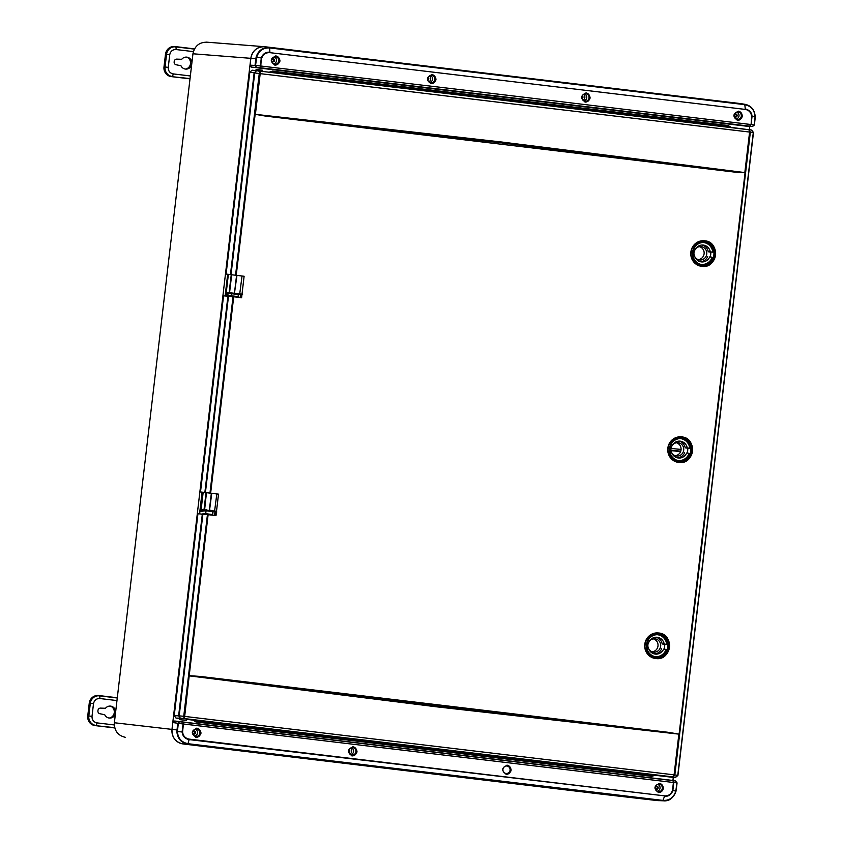 <?xml version="1.0" encoding="UTF-8"?>
<svg xmlns="http://www.w3.org/2000/svg" width="843" height="843" viewBox="0 0 843 843"><rect width="100%" height="100%" fill="white"/><g stroke="black" fill="none" stroke-linecap="round" stroke-linejoin="round"><path stroke-width="1.26" d="M734.474 114.669A1.096 1.054 -84.4 0 1 736.213 115.596A1.096 1.054 -84.4 0 1 734.327 116.144M271.962 59.453A1.096 1.054 -84.4 0 1 273.701 60.38A1.096 1.054 -84.4 0 1 271.815 60.928M192.994 731.682A1.096 1.054 -84.4 0 1 194.733 732.609A1.096 1.054 -84.4 0 1 192.847 733.157M655.506 786.898A1.096 1.054 -84.4 0 1 657.245 787.826A1.096 1.054 -84.4 0 1 655.359 788.374M670.975 448.444L681.07 449.435L670.975 448.455M670.944 450.215L680.765 451.174M671.007 450.636L680.617 451.574M240.487 294.692L240.15 297.558M214.986 511.785L214.554 515.442M238.569 294.502L238.295 296.831L234.48 296.884M229.38 295.777L227.673 296.757M203.785 513.672L202.067 514.662M213.058 511.596L212.689 514.736L208.885 514.767M741.345 103.721L264.839 46.734C257.21 46.671 252.531 50.527 250.803 58.325L171.972 729.385C171.846 737.362 175.502 742.219 182.942 743.947L659.974 800.713M672.925 780.534L673.304 777.299M749.385 129.643L749.764 126.45M264.839 46.734L206.493 42.15M206.04 510.826L205.703 513.672L212.499 514.536L212.847 511.575M231.54 293.743L231.298 295.777L238.095 296.641L238.348 294.481M229.159 295.745L227.505 296.567M238.295 296.831L229.77 295.851M209.359 514.335L208.674 514.746M212.689 514.736L204.175 513.756M201.909 514.462L203.563 513.64M657.888 800.639L598.361 793.779M598.267 793.769L182.942 743.947M171.972 729.385L114.363 722.746C114.227 730.723 117.883 735.581 125.322 737.309M114.363 722.746L192.952 53.783L250.803 58.325M206.988 42.203C199.348 42.129 194.67 45.986 192.952 53.783M205.703 513.672L208.39 514.04M231.298 295.777L225.355 295.061M228.685 295.503L233.985 296.135M581.976 96.671A1.096 1.054 -84.4 0 1 581.881 97.662M427.812 78.273A1.096 1.054 -84.4 0 1 427.707 79.253M348.833 750.502A1.096 1.054 -84.4 0 1 348.739 751.482M746.761 125.986L745.17 125.755M258.875 67.746L257.273 67.514M754.327 125.017L755.054 116.766C754.58 110.043 751.155 106.007 744.79 104.658L744.601 104.247C751.145 105.638 754.675 109.79 755.212 116.703L754.327 125.017L752.335 126.524L754.169 124.975L751.092 124.543L749.669 126.155L260.455 67.756L260.35 65.965L255.566 65.459L256.335 67.324L255.007 65.406L256.103 57.124C258.253 50.527 262.742 47.334 269.591 47.545L740.27 103.552A13.077 12.508 95.6 0 0 739.817 103.489L264.807 46.786A13.077 12.508 95.6 0 0 250.856 58.293L250.055 65.174L251.509 67.124L748.31 126.397M585.337 102.108C580.1 98.399 580.458 95.364 586.401 92.993C591.628 96.692 591.27 99.737 585.337 102.108L585.179 102.087M584.979 102.045A4.563 4.363 95.6 0 0 589.805 98.009A4.563 4.363 95.6 0 0 585.864 92.962M737.583 120.338C732.398 116.629 732.757 113.584 738.658 111.192C743.832 114.901 743.473 117.946 737.583 120.338L737.435 120.317M737.246 120.286A4.584 4.384 95.6 0 0 742.103 116.229A4.584 4.384 95.6 0 0 738.289 111.181L738.658 111.192M275.071 65.132C269.686 61.402 270.045 58.357 276.146 55.986C281.53 59.716 281.183 62.761 275.071 65.132L274.913 65.101M274.723 65.069A4.584 4.384 95.6 0 0 279.591 61.023A4.584 4.384 95.6 0 0 275.608 55.954M431.163 83.699C425.863 79.99 426.221 76.955 432.227 74.595C437.528 78.304 437.169 81.339 431.163 83.699L431.005 83.678M430.805 83.647A4.563 4.363 95.6 0 0 435.631 79.6A4.563 4.363 95.6 0 0 431.69 74.563M585.906 93.784A3.751 3.583 95.6 0 0 581.902 97.166A3.751 3.583 95.6 0 0 585.031 101.234A3.751 3.583 95.6 0 0 589.025 97.936A3.751 3.583 95.6 0 0 585.906 93.784M738.183 112.014A3.741 3.583 95.6 0 0 734.19 115.386A3.741 3.583 95.6 0 0 737.309 119.453A3.741 3.583 95.6 0 0 741.303 116.155A3.741 3.583 95.6 0 0 738.183 112.014M275.672 56.797A3.741 3.583 95.6 0 0 271.667 60.169A3.741 3.583 95.6 0 0 274.797 64.237A3.741 3.583 95.6 0 0 278.791 60.949A3.741 3.583 95.6 0 0 275.672 56.797M431.732 75.385A3.751 3.583 95.6 0 0 427.728 78.757A3.751 3.583 95.6 0 0 430.857 82.835A3.751 3.583 95.6 0 0 434.862 79.537A3.751 3.583 95.6 0 0 431.732 75.385M735.865 114.005A1.538 1.465 95.6 0 0 734.221 115.375A1.538 1.465 95.6 0 0 735.539 117.061A1.538 1.465 95.6 0 0 737.14 115.691A1.538 1.465 95.6 0 0 735.865 114.005M273.343 58.789A1.538 1.465 95.6 0 0 271.709 60.159A1.538 1.465 95.6 0 0 273.016 61.845A1.538 1.465 95.6 0 0 274.628 60.475A1.538 1.465 95.6 0 0 273.343 58.789M748.099 126.039L749.701 126.271M260.213 67.798L261.804 68.03M748.163 126.397L752.483 126.534L749.669 126.155L750.713 124.501L508.203 95.343L260.814 66.017L260.455 67.756L251.509 67.124M743.368 104.49A13.077 12.508 95.6 0 0 740.712 103.636M264.807 46.786L269.591 47.545L269.897 52.171C265.671 51.981 262.805 53.91 261.288 57.956L256.651 57.271L255.566 65.448L250.055 65.174M260.35 65.965L261.288 57.956L260.814 66.017M755.065 116.766L751.65 116.534C751.155 112.509 749.027 110.138 745.286 109.411L269.865 52.656C265.914 52.466 263.206 54.258 261.752 58.051M256.103 57.124L256.651 57.271C258.769 50.801 263.132 47.693 269.728 47.946L744.79 104.658L745.296 108.916C749.669 110.17 751.914 112.709 752.03 116.545L751.092 124.543L751.65 116.534M745.286 109.411L269.865 52.656M583.735 100.812A3.53 3.372 95.6 0 0 584.41 93.942M735.992 119.011A3.498 3.34 95.6 0 0 736.656 112.172M273.48 63.794A3.498 3.34 95.6 0 0 274.144 56.966M429.572 82.403A3.53 3.372 95.6 0 0 430.236 75.533M583.019 100.264A3.53 3.372 95.6 0 0 583.588 94.332M428.845 81.866A3.53 3.372 95.6 0 0 429.424 75.933M582.018 98.557A1.538 1.465 95.6 0 0 582.281 95.817M735.286 117.008A1.538 1.465 95.6 0 0 735.57 113.995M272.763 61.802A1.538 1.465 95.6 0 0 273.058 58.789M427.844 80.159A1.538 1.465 95.6 0 0 428.107 77.408M581.944 98.241A1.538 1.465 95.6 0 0 582.155 96.113M427.77 79.843A1.538 1.465 95.6 0 0 427.981 77.714M671.228 780.428L672.83 780.607M668.299 780.049L669.911 780.228M183.342 722.188L184.944 722.367M180.413 721.808L182.014 721.987M196.103 737.362C190.718 733.631 191.076 730.586 197.178 728.215C202.562 731.945 202.204 734.991 196.103 737.362L195.945 737.33M352.195 755.929C346.894 752.219 347.253 749.185 353.259 746.824C358.56 750.533 358.201 753.568 352.195 755.929L352.037 755.908M174.701 720.997L183.574 722.251L182.583 731.966C183.121 735.992 185.334 738.384 189.232 739.121L664.642 795.866C668.457 796.045 671.07 794.243 672.482 790.449L675.844 791.061L676.887 782.884L675.528 780.955L671.218 780.26L174.701 720.997L172.826 722.535L172.025 729.427A13.077 12.508 95.6 0 0 182.91 743.895L657.93 800.597A13.077 12.508 95.6 0 0 658.899 800.671L187.768 744.074C181.066 742.662 177.43 738.5 176.872 731.587L177.715 723.305L179.454 721.734L178.284 723.347L183.047 723.947L183.574 722.251L672.788 780.65L673.799 782.536L677.077 782.884L675.981 791.166C673.863 797.763 669.458 800.966 662.777 800.776L664.537 796.35C668.604 796.519 671.376 794.58 672.862 790.534L673.799 782.536L672.788 780.65L675.454 780.945L677.077 782.905L676.265 789.512M172.826 722.535L178.284 723.347L177.441 731.566L182.109 731.956L183.047 723.947L673.799 782.536M658.615 792.568C653.43 788.858 653.789 785.813 659.69 783.421C664.864 787.13 664.505 790.176 658.615 792.568L658.457 792.546M658.278 792.515A4.584 4.384 95.6 0 0 663.135 788.468A4.584 4.384 95.6 0 0 659.321 783.41L659.69 783.421M506.369 774.338C501.132 770.628 501.49 767.594 507.433 765.223C512.66 768.921 512.302 771.967 506.369 774.338L506.211 774.317M506.011 774.274A4.563 4.363 95.6 0 0 510.837 770.239A4.563 4.363 95.6 0 0 506.896 765.191M351.837 755.876A4.563 4.363 95.6 0 0 356.663 751.83A4.563 4.363 95.6 0 0 352.722 746.793M195.755 737.298A4.584 4.384 95.6 0 0 200.623 733.252A4.584 4.384 95.6 0 0 196.64 728.183M659.215 784.243A3.741 3.583 95.6 0 0 655.222 787.615A3.741 3.583 95.6 0 0 658.341 791.682A3.741 3.583 95.6 0 0 662.335 788.384A3.741 3.583 95.6 0 0 659.215 784.243M506.938 766.013A3.751 3.583 95.6 0 0 502.934 769.396A3.751 3.583 95.6 0 0 506.063 773.463A3.751 3.583 95.6 0 0 510.057 770.165A3.751 3.583 95.6 0 0 506.938 766.013M352.764 747.615A3.751 3.583 95.6 0 0 348.76 750.987A3.751 3.583 95.6 0 0 351.889 755.065A3.751 3.583 95.6 0 0 355.894 751.766A3.751 3.583 95.6 0 0 352.764 747.615M196.704 729.026A3.741 3.583 95.6 0 0 192.699 732.398A3.741 3.583 95.6 0 0 195.829 736.466A3.741 3.583 95.6 0 0 199.823 733.178A3.741 3.583 95.6 0 0 196.704 729.026M656.897 786.234A1.538 1.465 95.6 0 0 655.253 787.604A1.538 1.465 95.6 0 0 656.56 789.29A1.538 1.465 95.6 0 0 658.172 787.92A1.538 1.465 95.6 0 0 656.897 786.234M194.375 731.018A1.538 1.465 95.6 0 0 192.741 732.388A1.538 1.465 95.6 0 0 194.048 734.074A1.538 1.465 95.6 0 0 195.66 732.704A1.538 1.465 95.6 0 0 194.375 731.018M659.869 800.671A13.077 12.508 95.6 0 0 662.261 800.323M182.583 731.966L182.109 731.956C182.646 736.245 184.996 738.795 189.138 739.596L664.642 795.866M675.844 791.061L675.844 791.061C673.757 797.531 669.49 800.65 663.051 800.418L188 743.705L189.232 739.121M176.872 731.587L177.43 731.566C177.936 738.289 181.466 742.335 188 743.705L182.91 743.895M657.024 791.24A3.498 3.34 95.6 0 0 657.688 784.401M350.604 754.633A3.53 3.372 95.6 0 0 351.268 747.762M194.512 736.023A3.498 3.34 95.6 0 0 195.176 729.195M349.877 754.095A3.53 3.372 95.6 0 0 350.446 748.163M656.307 789.238A1.538 1.465 95.6 0 0 656.602 786.224M348.876 752.388A1.538 1.465 95.6 0 0 349.139 749.638M193.795 734.032A1.538 1.465 95.6 0 0 194.09 731.018M348.802 752.072A1.538 1.465 95.6 0 0 349.013 749.943M658.91 633.915C673.631 635.011 670.691 660.08 656.117 657.677C641.386 656.581 644.337 631.512 658.91 633.915M702.187 265.482C687.466 264.386 690.406 239.317 704.98 241.72C719.711 242.816 716.761 267.884 702.187 265.482C696.729 265.534 693.399 261.119 692.208 252.247C695.422 243.901 699.679 240.392 704.98 241.709C710.438 241.667 713.768 246.093 714.959 254.955C711.745 263.301 707.488 266.82 702.187 265.503M681.945 437.812C696.666 438.908 693.726 463.987 679.152 461.585C664.421 460.489 667.371 435.409 681.945 437.812M658.372 632.967A12.856 12.297 95.6 0 0 658.246 632.945A12.856 12.297 95.6 0 0 644.779 644.421A12.856 12.297 95.6 0 0 655.496 658.509A12.856 12.297 95.6 0 0 655.759 658.541A12.856 12.297 95.6 0 0 655.886 658.552M704.442 240.771A12.856 12.297 95.6 0 0 704.316 240.761A12.856 12.297 95.6 0 0 690.849 252.226A12.856 12.297 95.6 0 0 701.576 266.325A12.856 12.297 95.6 0 0 701.829 266.346A12.856 12.297 95.6 0 0 701.956 266.356M681.407 436.864A12.856 12.297 95.6 0 0 681.281 436.853A12.856 12.297 95.6 0 0 667.814 448.328A12.856 12.297 95.6 0 0 678.541 462.417A12.856 12.297 95.6 0 0 678.794 462.449A12.856 12.297 95.6 0 0 678.921 462.459M255.429 114.153L260.192 73.636L259.254 73.52L260.076 71.444L260.192 73.636L507.286 103.299L749.596 132.056L748.984 129.811L750.354 132.151L749.596 132.056L744.833 172.573L502.723 142.14L255.144 114.311L265.703 116.123L734.369 172.067L745.054 172.794L679.11 734.158L668.552 732.346L199.886 676.402L189.201 675.675L208.116 514.673L215.998 515.621L218.516 494.135L210.634 493.197L233.711 296.789L241.593 297.737L244.112 276.251L236.23 275.313L255.144 114.311M182.299 719.954L185.175 720.28L182.299 719.954M183.9 720.112L179.707 719.637L183.9 720.112M182.151 718.584L186.387 718.953L186.198 720.396M258.221 71.054L262.426 71.644L262.573 70.201L256.093 69.432L255.903 70.823M655.085 656.634A11.022 10.537 95.6 0 0 666.118 649.426L664.105 649.11A10.906 10.432 95.6 0 0 664.674 644.263L666.718 644.347A11.022 10.537 95.6 0 0 657.213 634.695M701.155 264.439A11.022 10.537 95.6 0 0 712.187 257.231L710.175 256.915A10.906 10.432 95.6 0 0 710.744 252.068L712.788 252.152A11.022 10.537 95.6 0 0 703.283 242.499M678.12 460.541A11.022 10.537 95.6 0 0 689.153 453.323L687.14 453.018A10.906 10.432 95.6 0 0 687.709 448.17L689.753 448.255A11.022 10.537 95.6 0 0 680.248 438.592M664.105 649.11L666.118 649.426M646.75 647.118L648.256 647.298A8.483 8.114 95.6 0 0 663.61 649.131M661.607 648.815A8.367 7.998 -84.4 0 1 653.999 653.841M648.646 648.741A6.723 6.428 95.6 0 0 660.67 646.244A6.723 6.428 95.6 0 0 649.384 641.196M648.71 642.208A6.723 6.428 95.6 0 0 648.088 647.266M694.716 256.546A6.723 6.428 95.6 0 0 706.75 254.049A6.723 6.428 95.6 0 0 695.454 249.001M694.78 250.013A6.723 6.428 95.6 0 0 694.158 255.071M710.175 256.915L712.187 257.231M692.83 254.923L694.326 255.102A8.483 8.114 95.6 0 0 709.69 256.936M707.677 256.62A8.367 7.998 -84.4 0 1 700.069 261.646M687.14 453.018L689.153 453.323M669.795 451.016L671.291 451.195A8.483 8.114 95.6 0 0 686.655 453.028M684.642 452.712A8.367 7.998 -84.4 0 1 677.034 457.738M671.681 452.649A6.723 6.428 95.6 0 0 683.705 450.151A6.723 6.428 95.6 0 0 672.419 445.093M671.745 446.116A6.723 6.428 95.6 0 0 671.123 451.163M265.703 116.123L502.407 142.983L734.369 172.067M235.555 275.229L230.455 274.607L254.154 72.846L256.261 70.938L254.712 72.93L259.254 73.531L235.555 275.229L236.23 275.313M230.455 274.607L226.103 274.059L249.834 72.108L252.152 70.19L255.924 70.643M233.037 296.715L209.96 493.113L200.508 491.943L223.543 295.851L233.711 296.789M209.96 493.113L210.634 493.197M179.812 718.542L176.039 718.099L174.227 715.686L197.947 513.735L208.116 514.673M202.889 514.104L179.19 715.823L180.233 718.162L184.059 718.542L184.68 716.413L674.843 774.928L672.967 776.909L184.059 718.542L183.742 716.308L184.68 716.413L189.201 675.675M189.443 675.896L436.389 706.803L679.11 734.158M199.886 676.402L436.274 705.918L668.552 732.346M254.154 72.846L254.712 72.962L231.014 274.681M215.587 511.849L215.155 515.516M241.087 294.755L240.75 297.632M195.924 721.945L193.353 720.133L194.838 720.28L655.137 775.254L651.66 776.35L195.924 721.945L192.994 720.122L186.335 719.321M262.447 71.423L269.107 72.213L272.373 71.128L728.11 125.523L731.239 127.398L751.619 130.085L753.452 132.456L677.93 775.36L675.433 777.278L677.772 775.36L753.294 132.477L751.461 130.054L748.004 129.379M672.377 777.288L655.116 775.286M677.93 775.36L674.843 774.928L750.354 132.151L749.596 132.056M249.834 72.108L254.712 72.962M651.66 776.35L196.24 721.893L196.577 721.05L194.838 720.28M655.148 775.254L651.924 776.287L652.25 775.444L196.577 721.05M652.25 775.444L655.137 775.254M672.134 777.299L675.696 777.288L672.967 776.909L674.084 774.833L678.847 734.316M270.94 72.466L272.805 72.129L728.489 126.524L730.217 127.293L269.107 72.213M728.11 125.523L731.26 127.398M272.373 71.128L728.352 125.628L728.489 126.524M269.454 72.277L272.679 71.233L272.805 72.129M176.039 718.099L180.233 718.162L178.632 715.76L202.331 514.04M179.19 715.823L174.227 715.686M648.256 647.298L646.412 647.002M655.612 637.224A8.367 7.998 -84.4 0 1 662.176 643.968L664.674 644.263M646.981 642.155L648.857 642.218L647.34 642.039M666.718 644.347L664.21 644.052A8.483 8.114 95.6 0 0 648.857 642.218M664.21 644.052L662.176 643.968M712.788 252.152L710.28 251.857A8.483 8.114 95.6 0 0 694.927 250.023L693.41 249.844M710.28 251.857L708.246 251.772L710.744 252.068M701.682 245.028A8.367 7.998 -84.4 0 1 708.246 251.772M694.326 255.102L692.482 254.807M693.051 249.96L694.927 250.023M671.291 451.195L669.447 450.9M678.647 441.131A8.367 7.998 -84.4 0 1 685.211 447.865L687.709 448.17M670.016 446.052L671.892 446.116L670.375 445.936M689.753 448.255L687.245 447.949A8.483 8.114 95.6 0 0 671.892 446.116M687.245 447.949L685.211 447.865M652.039 651.787A6.565 6.28 95.6 0 0 653.293 638.857M698.109 259.602A6.565 6.28 95.6 0 0 699.374 246.662M675.074 455.694A6.565 6.28 95.6 0 0 676.339 442.765M207.241 510.869L212.499 511.501L210.697 511.301L210.487 510.31L210.697 511.301L212.531 511.501L212.826 510.563M211.14 510.373L210.729 511.301M216.503 511.258L209.728 510.489L209.433 511.121L211.741 493.324M207.947 510.953L207.03 510.911M206.177 509.836L206.925 510.9L204.259 510.51L206.061 510.742L205.882 509.762L206.092 510.753L206.535 509.825M209.243 511.132L210.761 510.616M208.969 511.079L206.092 510.753M206.461 492.691L204.543 510.521A0.653 0.622 -84.2 0 1 204.006 509.794L201.15 509.499L203.174 492.28M212.173 510.5L212.499 511.501L210.697 511.301M209.865 511.195L212.752 511.522M204.038 510.5L204.185 509.541M202.183 509.646L201.15 509.499L202.183 509.646M202.952 509.804L203.5 510.531L207.589 510.963M204.322 510.637L212.099 511.501L212.805 510.921L212.099 511.501L216.43 511.922L212.099 511.501A0.653 0.622 -84.3 0 1 212.13 511.501L212.942 511.585L212.078 511.49L212.773 510.911M204.912 510.004L205.66 510.753L204.912 510.004M216.82 493.935L214.522 511.701L201.677 510.226L205.66 510.753L200.771 511.395L203.015 492.259M199.96 511.29L200.771 511.395M228.074 292.679L228.622 293.406L231.34 293.638M235.692 294.154L232.805 293.849L235.587 294.123L235.882 293.49L234.554 293.986L234.449 293.311L236.567 275.345M242.636 294.249L235.882 293.49M242.036 275.998L239.644 294.565L229.665 293.385A0.653 0.622 -84.2 0 1 229.127 292.658L229.665 293.385L226.788 293.09L230.771 293.617L230.034 292.869L230.771 293.617L227.452 293.185L226.156 292.363L228.274 274.333M228.579 293.417L237.22 294.365L237.926 293.786L237.22 294.365L238.063 294.46L237.231 294.365A0.653 0.622 -84.3 0 1 237.252 294.365L237.895 293.786M225.46 294.207L227.863 294.481L228.59 293.417L229.444 293.512M225.892 294.27L228.232 274.333M115.417 713.779A6.006 5.753 -84.4 0 1 104.732 714.738L100.117 713.779A2.634 2.518 -84.4 0 1 97.925 710.87L97.967 710.428A2.634 2.518 -84.4 0 1 100.781 708.12L105.491 708.278A6.006 5.753 -84.4 0 1 115.66 711.724M110.391 706.086A6.196 5.922 -84.4 0 1 109.232 718.057M117.293 697.751L98.599 695.517A8.778 8.388 95.6 0 0 89.242 703.241L87.756 715.876A8.778 8.388 95.6 0 0 95.059 725.591L114.743 727.941M186.63 57.103A6.196 5.922 -84.4 0 1 185.471 69.073A6.006 5.753 -84.4 0 1 180.971 65.765L176.356 64.806A2.634 2.518 -84.4 0 1 174.153 61.887L174.206 61.455A2.634 2.518 -84.4 0 1 177.019 59.136L181.73 59.295A6.006 5.753 -84.4 0 1 191.898 62.74M191.656 64.795A6.006 5.753 -84.4 0 1 185.449 69.073M194.491 48.883L174.838 46.534A8.778 8.388 95.6 0 0 165.481 54.258L163.995 66.892A8.778 8.388 95.6 0 0 171.298 76.608L190.002 78.842M225.134 295.956L227.684 274.26M199.538 513.84L202.088 492.143M225.25 295.967L227.8 274.27L225.25 295.967M229.349 295.587L225.355 295.082M233.595 296.715L234.27 296.862M208.895 514.725L208 514.609M199.654 513.851L202.204 492.154L199.654 513.851M744.601 104.247L739.817 103.489M255.787 58.778L250.856 58.293M748.026 126.387L752.335 126.524M255.566 65.448L255.007 65.385M754.949 118.357L755.244 116.724C754.601 109.811 751.197 105.67 745.043 104.311M675.454 780.945L671.218 780.26M676.887 782.873L675.528 780.955M672.482 790.449L673.42 782.483M172.025 729.427L176.946 729.912M177.715 723.305L178.284 723.357M657.93 800.597L662.777 800.776M676.107 789.491L676.023 791.155C673.494 797.973 669.395 801.208 663.726 800.85M658.91 633.894C664.368 633.862 667.688 638.277 668.889 647.15C665.664 655.496 661.407 659.005 656.117 657.688C650.659 657.73 647.329 653.304 646.138 644.442C649.352 636.096 653.61 632.577 658.91 633.894M655.759 658.541L656.012 658.562C671.608 660.87 674.484 634.094 658.762 632.998A12.856 12.297 -84.4 0 1 669.479 647.097A12.856 12.297 -84.4 0 1 656.012 658.562A12.856 12.297 -84.4 0 1 655.759 658.541A12.856 12.297 -84.4 0 1 645.032 644.442A12.856 12.297 -84.4 0 1 658.499 632.977A12.856 12.297 -84.4 0 1 658.752 632.998L658.246 632.945M701.829 266.346A12.856 12.297 -84.4 0 1 691.102 252.257A12.856 12.297 -84.4 0 1 704.569 240.782A12.856 12.297 -84.4 0 1 704.832 240.813A12.856 12.297 -84.4 0 1 715.549 254.902A12.856 12.297 -84.4 0 1 702.082 266.377A12.856 12.297 -84.4 0 1 701.829 266.346L702.082 266.377C717.688 268.675 720.554 241.899 704.832 240.813L704.316 240.761M681.945 437.802C687.403 437.77 690.733 442.185 691.924 451.058C688.71 459.403 684.453 462.912 679.152 461.595C673.694 461.627 670.364 457.212 669.173 448.339C672.387 439.993 676.644 436.484 681.945 437.802M678.794 462.449L679.047 462.47C694.653 464.778 697.519 437.991 681.797 436.906A12.856 12.297 -84.4 0 1 692.514 450.994A12.856 12.297 -84.4 0 1 679.047 462.47A12.856 12.297 -84.4 0 1 678.794 462.438A12.856 12.297 -84.4 0 1 668.067 448.35A12.856 12.297 -84.4 0 1 681.534 436.874A12.856 12.297 -84.4 0 1 681.797 436.906L681.281 436.853M658.552 634.758A11.085 10.601 -84.4 0 1 667.793 647.024A11.085 10.601 -84.4 0 1 655.591 656.729A11.085 10.601 -84.4 0 1 657.73 634.695A11.085 10.601 -84.4 0 1 658.552 634.758M702.04 264.586A11.085 10.601 -84.4 0 1 692.777 252.552A11.085 10.601 -84.4 0 1 704.622 242.563A11.085 10.601 -84.4 0 1 713.863 254.839A11.085 10.601 -84.4 0 1 702.04 264.586M681.587 438.666A11.085 10.601 -84.4 0 1 690.828 450.931A11.085 10.601 -84.4 0 1 678.626 460.636A11.085 10.601 -84.4 0 1 680.765 438.602A11.085 10.601 -84.4 0 1 681.587 438.666M207.441 514.599L183.742 716.297L178.632 715.802M259.254 73.52L260.192 73.636M228.485 296.22L205.418 492.565M204.86 492.491L227.926 296.156M184.68 716.413L183.742 716.308M753.294 132.446L750.354 132.151M674.843 774.938L674.084 774.833M751.461 130.054L252.152 70.19M671.892 777.288L675.433 777.278M677.772 775.36L753.484 132.499L751.619 130.085M206.029 492.639L204.006 509.794L209.327 510.436L211.351 493.281M214.522 511.701L216.82 511.964M207.547 510.963L206.925 510.9M201.677 510.226A0.653 0.622 -84.2 0 1 201.15 509.499M231.667 274.755L229.559 292.711L234.449 293.311L236.957 275.398M231.245 274.702L229.127 292.658L226.272 292.363L228.39 274.344M239.644 294.565L237.199 294.365M226.799 293.09A0.653 0.622 -84.2 0 1 226.272 292.363L226.251 292.363A0.653 0.622 95.7 0 0 226.788 293.09M228.622 293.406L230.771 293.617M95.059 725.591L114.669 727.657M116.966 700.565L99.79 698.52C96.365 698.489 94.268 700.217 93.499 703.715L92.013 716.35C91.95 719.933 93.594 722.103 96.934 722.883A2.634 0.769 96.8 0 1 95.923 725.423A8.525 8.156 -84.4 0 1 88.821 715.981L87.756 715.876M89.242 703.241L90.306 703.347L88.821 715.981L92.013 716.35M93.499 703.715L90.306 703.347A8.525 8.156 -84.4 0 1 99.4 695.844L98.599 695.517M117.272 697.983L99.4 695.844A2.634 0.769 -83.2 0 1 99.79 698.52M96.934 722.883L114.279 724.948M171.298 76.608L190.033 78.578M193.384 51.613L176.029 49.537C172.604 49.505 170.507 51.233 169.738 54.732L168.252 67.366C168.189 70.949 169.833 73.13 173.173 73.899A2.634 0.769 96.8 0 1 172.162 76.439A8.525 8.156 -84.4 0 1 165.059 67.008L163.995 66.892M165.481 54.258L166.545 54.363L165.059 67.008L168.252 67.366M169.738 54.732L166.545 54.363A8.525 8.156 -84.4 0 1 175.639 46.871L174.838 46.534M194.375 49.105L175.639 46.871A2.634 0.769 -83.2 0 1 176.029 49.537M173.173 73.899L190.339 75.954M598.319 793.769L657.94 800.65M203.089 513.408L203.753 513.492M752.483 126.534L754.359 125.017L755.138 118.378M701.661 264.533C688.847 263.258 690.975 241.288 703.8 242.499M179.707 719.637L179.844 718.236M675.696 777.288L677.951 775.402M655.591 656.729C642.777 655.454 644.906 633.483 657.73 634.695M678.626 460.636C665.812 459.351 667.941 437.391 680.765 438.602M204.259 510.51L206.061 510.742M203.058 492.27L201.034 509.488L205.65 510.753M241.93 294.829L237.252 294.365"/></g></svg>
